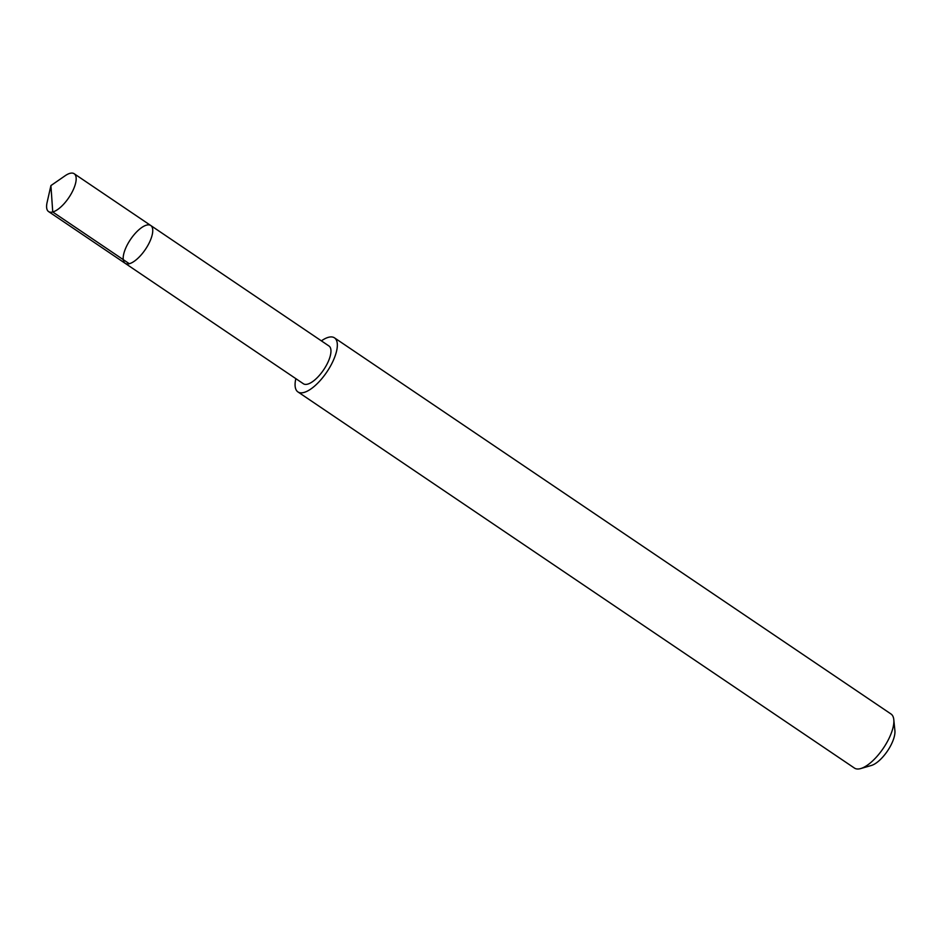 <?xml version="1.0" encoding="UTF-8"?>
<svg xmlns="http://www.w3.org/2000/svg" width="942" height="942" viewBox="0 0 942 942"><rect width="100%" height="100%" fill="white"/><g stroke="black" fill="none" stroke-linecap="round" stroke-linejoin="round"><path stroke-width="1.41" d="M150.755 225.503L328.958 345.985A22.796 8.949 124.1 0 1 324.319 368.805A22.796 8.949 124.1 0 1 304.348 384.218A22.796 8.949 124.1 0 1 303.418 383.771L125.18 263.336A22.832 8.961 -55.9 0 0 145.386 249.43A22.832 8.961 -55.9 0 0 150.755 225.503A22.832 8.961 -55.9 0 0 149.825 225.056A22.832 8.961 -55.9 0 0 129.831 240.481A22.832 8.961 -55.9 0 0 125.18 263.336A22.832 8.961 -55.9 0 0 145.386 249.43A22.832 8.961 -55.9 0 0 150.755 225.503L74.171 173.728A22.843 8.961 124.1 0 1 69.52 196.584A22.843 8.961 124.1 0 1 49.514 212.032A22.843 8.961 124.1 0 1 48.584 211.585A22.843 8.961 124.1 0 1 47.1 202.424L50.915 185.586L65.116 175.765A22.843 8.961 124.1 0 1 73.252 173.281A22.843 8.961 124.1 0 1 74.171 173.728M321.387 340.863A32.64 12.799 124.1 0 1 334.481 337.848A32.64 12.799 124.1 0 1 327.828 370.5A32.64 12.799 124.1 0 1 299.25 392.567A32.64 12.799 124.1 0 1 297.931 391.919A32.64 12.799 124.1 0 1 295.847 378.649M334.481 337.848L891.014 714.001A32.64 12.799 124.1 0 1 893.793 719.641A32.64 12.799 124.1 0 1 883.349 748.207A32.64 12.799 124.1 0 1 860.741 768.554A32.64 12.799 124.1 0 1 855.795 768.719A32.64 12.799 124.1 0 1 854.465 768.083L297.931 391.919M893.793 719.641L894.9 730.674A23.209 9.102 124.1 0 1 887.47 750.998A23.209 9.102 124.1 0 1 871.385 765.469L860.741 768.554M129.325 263.736L52.74 211.985L50.915 185.586M125.18 263.336L48.584 211.585"/></g></svg>
